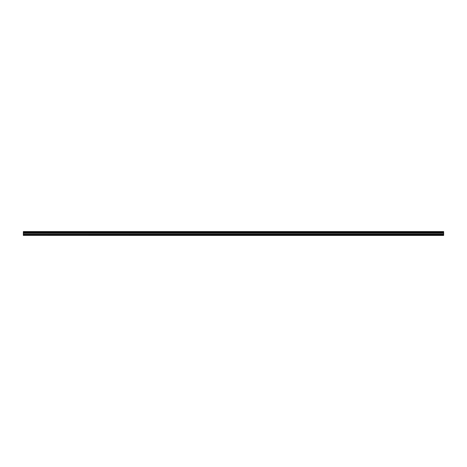 <?xml version="1.0" encoding="UTF-8"?>
<svg xmlns="http://www.w3.org/2000/svg" width="467" height="467" viewBox="0 0 467 467"><rect width="100%" height="100%" fill="white"/><g stroke="black" fill="none" stroke-linecap="round" stroke-linejoin="round"><path stroke-width="0.7" d="M23.35 235.292L23.35 232.619L443.65 232.619L443.65 235.421L23.35 235.421L443.65 235.292M23.35 231.714L443.65 231.579L23.35 231.579L23.35 232.513L443.65 232.619M443.65 231.714L443.65 232.513M443.65 232.076L23.35 232.076M23.35 234.662L443.65 234.662M23.35 234.23L443.65 234.23M23.35 233.261L443.65 233.261M443.65 233.091L23.35 233.091M443.65 232.175L23.35 232.175"/></g></svg>
